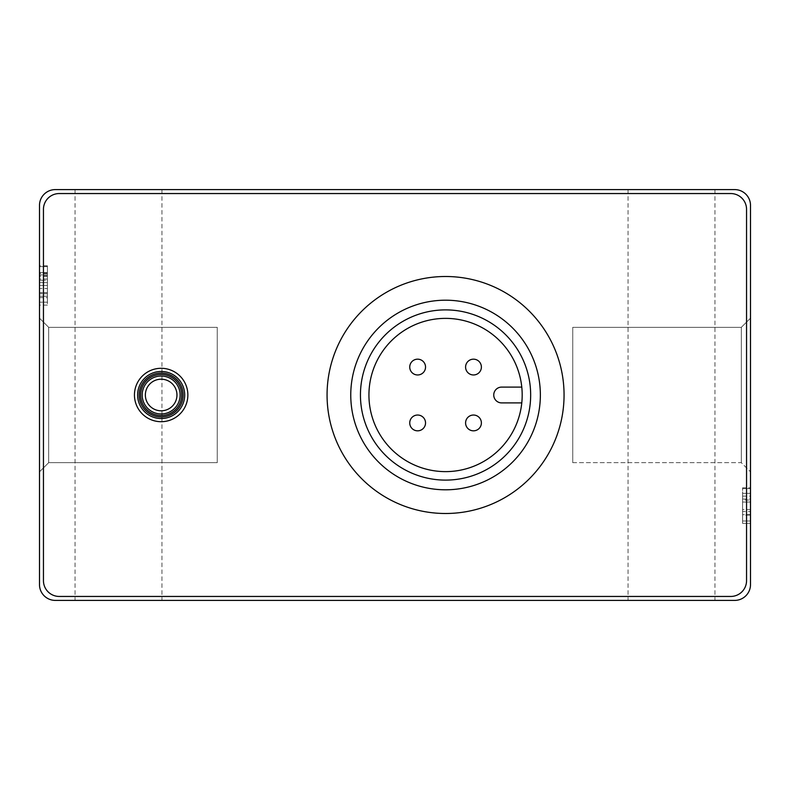 <?xml version="1.0" encoding="UTF-8"?>
<svg xmlns="http://www.w3.org/2000/svg" width="790" height="790" viewBox="0 0 790 790"><rect width="100%" height="100%" fill="white"/><g stroke="black" fill="none" stroke-linecap="round" stroke-linejoin="round"><path stroke-width="0.59" stroke-dasharray="3.95 2.96" d="M47.4 297.652L47.4 266.625L39.5 266.625L39.5 302.175L39.5 266.625L39.5 292.606L39.5 266.625L47.4 266.625L47.4 302.175L47.4 297.652L39.5 297.652M39.5 285.427L39.5 293.722L39.5 282.623L39.5 285.427L47.4 285.427L47.4 293.722L47.4 274.92L39.5 274.92L47.4 274.92L47.4 293.722L47.4 282.623L39.5 282.623L47.4 282.623L47.4 285.427L39.5 285.427M39.5 205.4L39.5 584.6A15.8 15.8 0 0 0 55.3 600.4L734.7 600.4A15.8 15.8 0 0 0 750.5 584.6L750.5 205.4A15.8 15.8 0 0 0 734.7 189.6L55.3 189.6A15.8 15.8 0 0 0 39.5 205.4M39.5 318.153L39.5 471.847L39.5 318.153L39.5 471.847L39.5 318.153L39.5 471.847L39.5 318.153L48.684 327.327L48.684 462.673L48.684 327.327L217.25 327.327L217.25 462.673L217.25 327.327L217.25 462.673L217.25 327.327L217.25 462.673L217.25 327.327L48.684 327.327L48.684 462.673L48.684 327.327L39.5 318.153L48.684 327.327L48.684 462.673L48.684 327.327L217.25 327.327M47.4 280.252L47.4 288.548L39.5 288.548L39.5 296.25L39.5 272.55L39.5 288.548L47.4 288.548L47.4 296.25L39.5 296.25L39.5 265.884L39.5 305.137L39.5 265.796L39.5 296.25L47.4 296.25L47.4 272.55L39.5 272.55L47.4 272.55L47.4 280.252L39.5 280.252L47.4 280.252L47.4 272.55L39.5 272.55L47.4 272.55L47.4 280.252L39.5 280.252M161.95 600.4L75.05 600.4L161.95 600.4L161.95 189.6L75.05 189.6L161.95 189.6M714.95 600.4L628.05 600.4L714.95 600.4L714.95 189.6L628.05 189.6L714.95 189.6M750.5 509.511L750.5 521.005L750.5 500.031L750.5 509.511L742.6 509.511L742.6 521.005L750.5 521.005L742.6 521.005L742.6 502.045L750.5 502.045L750.5 493.355L750.5 502.045L742.6 502.045L742.6 523.375L750.5 523.375L750.5 487.825L750.5 523.375L742.6 523.375L742.6 515.08L750.5 515.08M750.5 488.615L750.5 493.355L750.5 488.615L742.6 488.615L750.5 488.615M750.5 493.345L750.5 514.665L750.5 493.345L742.6 493.355L750.5 493.355L742.6 493.355L742.6 488.615L742.6 493.355L750.5 493.355L742.6 493.345L742.6 502.045L750.5 502.045L742.6 502.045L742.6 511.525L750.5 511.525M750.5 318.153L750.5 471.847L750.5 318.153L750.5 471.847L750.5 318.153L741.316 327.327L741.316 462.673L741.316 327.327L741.316 462.673L741.316 327.327L750.5 318.153M43.45 209.35L43.45 580.65A15.8 15.8 0 0 0 59.25 596.45L730.75 596.45A15.8 15.8 0 0 0 746.55 580.65L746.55 209.35A15.8 15.8 0 0 0 730.75 193.55L59.25 193.55A15.8 15.8 0 0 0 43.45 209.35M161.16 413.96A18.96 18.96 0 0 0 177.582 385.52A18.96 18.96 0 0 0 144.738 385.52A18.96 18.96 0 0 0 161.16 413.96M161.16 418.542A23.542 23.542 0 0 0 181.552 383.229A23.542 23.542 0 0 0 140.768 383.229A23.542 23.542 0 0 0 161.16 418.542M521.785 387.1A76.63 76.63 0 0 1 521.785 402.9L501.65 402.9A7.9 7.9 0 0 1 493.75 395A7.9 7.9 0 0 1 501.65 387.1L521.785 387.1A76.63 76.63 0 0 0 404.984 329.993A76.63 76.63 0 0 0 404.984 460.007A76.63 76.63 0 0 0 521.785 402.9M540.36 395A94.8 94.8 0 0 1 398.16 477.101A94.8 94.8 0 0 1 398.16 312.899A94.8 94.8 0 0 1 540.36 395A94.8 94.8 0 0 1 398.16 477.101A94.8 94.8 0 0 1 398.16 312.899A94.8 94.8 0 0 1 540.36 395M481.387 367.074A7.9 7.9 0 0 0 469.537 360.23A7.9 7.9 0 0 0 469.537 373.907A7.9 7.9 0 0 0 481.387 367.074M481.387 422.926A7.9 7.9 0 0 0 469.537 416.093A7.9 7.9 0 0 0 469.537 429.77A7.9 7.9 0 0 0 481.387 422.926M425.534 367.074A7.9 7.9 0 0 0 413.684 360.23A7.9 7.9 0 0 0 413.684 373.907A7.9 7.9 0 0 0 425.534 367.074M425.534 422.926A7.9 7.9 0 0 0 413.684 416.093A7.9 7.9 0 0 0 413.684 429.77A7.9 7.9 0 0 0 425.534 422.926M572.75 327.327L572.75 462.673L572.75 327.327L741.316 327.327L572.75 327.327L572.75 462.673L572.75 327.327M47.4 266.625L47.4 274.92L47.4 266.625M47.4 279.048L47.4 305.137L47.4 265.796L47.4 302.175L47.4 279.048L39.5 279.048M47.4 276.303L39.5 276.303M47.4 265.884L39.5 265.884M47.4 273.3L39.5 273.3M47.4 275.937L39.5 275.937M47.4 273.636L39.5 273.636M47.4 265.796L39.5 265.796M47.4 272.55L39.5 272.55M47.4 302.175L39.5 302.175L47.4 302.175M750.5 523.375L742.6 523.375L742.6 496.12L742.6 515.08M742.6 523.375L742.6 487.825L750.5 487.825L742.6 487.825L742.6 514.665L750.5 514.665M742.6 514.665L742.6 493.345M742.6 511.525L742.6 500.031L750.5 500.031M742.6 500.031L742.6 509.511M47.4 292.606L39.5 292.606L47.4 292.606M742.6 499.063L750.5 499.063M628.05 189.6L628.05 600.4M75.05 189.6L75.05 600.4M217.25 462.673L48.684 462.673L39.5 471.847L48.684 462.673L217.25 462.673L48.684 462.673L39.5 471.847M572.75 462.673L741.316 462.673L750.5 471.847L741.316 462.673L572.75 462.673M47.4 293.722L39.5 293.722L47.4 293.722M47.4 305.137L39.5 305.137M47.4 296.25L39.5 296.25M742.6 487.825L750.5 487.825M742.6 496.12L750.5 496.12"/><path stroke-width="1.19" d="M39.5 205.4L39.5 584.6A15.8 15.8 0 0 0 55.3 600.4L734.7 600.4A15.8 15.8 0 0 0 750.5 584.6L750.5 205.4A15.8 15.8 0 0 0 734.7 189.6L55.3 189.6A15.8 15.8 0 0 0 39.5 205.4M43.45 209.35L43.45 580.65A15.8 15.8 0 0 0 59.25 596.45L730.75 596.45A15.8 15.8 0 0 0 746.55 580.65L746.55 209.35A15.8 15.8 0 0 0 730.75 193.55L59.25 193.55A15.8 15.8 0 0 0 43.45 209.35M161.16 413.96A18.96 18.96 0 0 0 177.582 385.52A18.96 18.96 0 0 0 144.738 385.52A18.96 18.96 0 0 0 161.16 413.96A18.96 18.96 0 0 0 177.582 385.52A18.96 18.96 0 0 0 144.738 385.52A18.96 18.96 0 0 0 161.16 413.96M161.16 418.542A23.542 23.542 0 0 0 181.552 383.229A23.542 23.542 0 0 0 140.768 383.229A23.542 23.542 0 0 0 161.16 418.542A23.542 23.542 0 0 0 181.552 383.229A23.542 23.542 0 0 0 140.768 383.229A23.542 23.542 0 0 0 161.16 418.542M521.785 387.1L501.65 387.1A7.9 7.9 0 0 0 493.75 395A7.9 7.9 0 0 0 501.65 402.9L521.785 402.9M522.19 395A76.63 76.63 0 0 1 407.245 461.36A76.63 76.63 0 0 1 407.245 328.64A76.63 76.63 0 0 1 522.19 395M530.663 395A85.103 85.103 0 0 1 403.009 468.707A85.103 85.103 0 0 1 403.009 321.293A85.103 85.103 0 0 1 530.663 395M540.36 395A94.8 94.8 0 0 1 398.16 477.101A94.8 94.8 0 0 1 398.16 312.899A94.8 94.8 0 0 1 540.36 395M481.387 367.074A7.9 7.9 0 0 0 469.537 360.23A7.9 7.9 0 0 0 469.537 373.907A7.9 7.9 0 0 0 481.387 367.074M481.387 422.926A7.9 7.9 0 0 0 469.537 416.093A7.9 7.9 0 0 0 469.537 429.77A7.9 7.9 0 0 0 481.387 422.926M425.534 367.074A7.9 7.9 0 0 0 413.684 360.23A7.9 7.9 0 0 0 413.684 373.907A7.9 7.9 0 0 0 425.534 367.074M425.534 422.926A7.9 7.9 0 0 0 413.684 416.093A7.9 7.9 0 0 0 413.684 429.77A7.9 7.9 0 0 0 425.534 422.926M564.06 395A118.5 118.5 0 0 1 386.31 497.621A118.5 118.5 0 0 1 386.31 292.379A118.5 118.5 0 0 1 564.06 395M161.16 421.702A26.702 26.702 0 0 0 184.287 381.649A26.702 26.702 0 0 0 138.033 381.649A26.702 26.702 0 0 0 161.16 421.702M161.16 410.8A15.8 15.8 0 0 0 174.847 387.1A15.8 15.8 0 0 0 147.473 387.1A15.8 15.8 0 0 0 161.16 410.8M161.16 415.54A20.54 20.54 0 0 0 178.945 384.73A20.54 20.54 0 0 0 143.375 384.73A20.54 20.54 0 0 0 161.16 415.54M161.16 416.962A21.962 21.962 0 0 0 180.179 384.019A21.962 21.962 0 0 0 142.141 384.019A21.962 21.962 0 0 0 161.16 416.962"/></g></svg>
